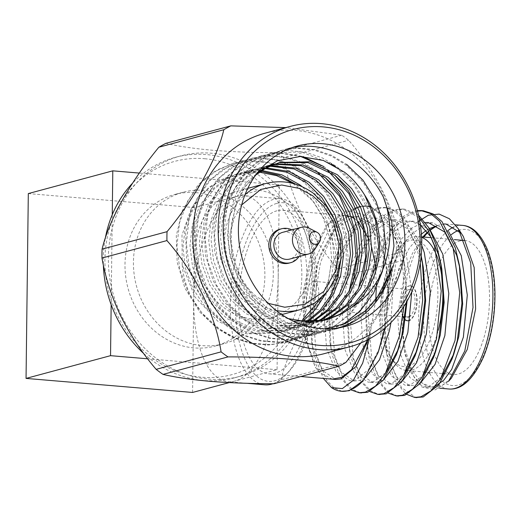 <?xml version="1.0" encoding="UTF-8"?>
<svg xmlns="http://www.w3.org/2000/svg" width="521" height="521" viewBox="0 0 521 521"><rect width="100%" height="100%" fill="white"/><g stroke="black" fill="none" stroke-linecap="round" stroke-linejoin="round"><path stroke-width="0.39" stroke-dasharray="2.6 1.95" d="M229.207 382.596L277.068 369.708L278.201 277.296A93.376 41.673 94.8 0 1 234.828 381.085A93.376 41.673 94.8 0 1 228.107 381.717A93.376 41.673 94.8 0 1 193.714 300.037A93.376 41.673 94.8 0 1 237.088 196.254A93.376 41.673 94.8 0 1 243.802 195.622A93.376 41.673 94.8 0 1 278.201 277.296L279.328 184.883L139.387 173.076M192.581 392.456L194.841 207.625L279.328 184.883M195.883 192.646A78.437 69.293 -105.1 0 1 264.186 264.14A78.437 69.293 -105.1 0 1 215.323 346.016A78.437 69.293 -105.1 0 1 128.023 288.289A78.437 69.293 -105.1 0 1 174.542 194.535A78.437 69.293 -105.1 0 1 195.883 192.646M111.162 304.661L112.256 214.678M277.068 369.708L147.671 358.8M28.31 193.578L194.841 207.625M272.887 383.736A93.376 41.673 -85.2 0 0 286.498 374.156A93.376 41.673 -85.2 0 0 314.117 295.257A93.376 41.673 -85.2 0 0 300.103 212.855A93.376 41.673 -85.2 0 0 280.441 198.709A93.376 41.673 -85.2 0 0 273.72 199.341A93.376 41.673 -85.2 0 0 230.575 295.707A93.376 41.673 -85.2 0 0 264.746 384.804M276.918 210.797A82.09 36.633 -85.2 0 0 238.983 295.511A82.09 36.633 -85.2 0 0 269.025 373.837A82.09 36.633 -85.2 0 0 312.424 295.12A82.09 36.633 -85.2 0 0 282.825 210.243A82.09 36.633 -85.2 0 0 276.918 210.797M277.009 203.32A89.638 40.006 94.8 0 1 302.33 216.293A89.638 40.006 94.8 0 1 315.785 295.4A89.638 40.006 94.8 0 1 289.272 371.141A89.638 40.006 94.8 0 1 235.837 318.748A89.638 40.006 94.8 0 1 277.009 203.32M332.268 379.158L319.607 372.561L315.029 366.732L304.153 335.661L302.701 294.3L311.063 253.76L326.986 224.948L340.2 216.156L346.107 215.596M375.706 300.383L370.783 329.682L367.728 339.77M349.734 216.306L351.18 216.827M354.801 218.807L358.279 221.685M368.959 239.159L371.597 247.143M374.501 260.656L375.055 264.492M375.439 267.748L376.338 282.48M376.357 285.703L376.331 287.918M204.33 190.373A78.437 69.293 74.9 0 0 182.988 192.262A78.437 69.293 74.9 0 0 136.469 286.009A78.437 69.293 74.9 0 0 223.77 343.736A78.437 69.293 74.9 0 0 272.633 261.868A78.437 69.293 74.9 0 0 204.33 190.373M368.243 339.503L370.783 329.682L369.311 338.93M384.602 328.438L388.132 294.013L385.625 260.441L377.119 232.112L363.606 214.535L347.201 210.621L330.49 221.125L313.316 251.343L303.945 293.232L304.681 335.635L315.218 367.045L319.607 372.561L308.074 346.778L305.137 307.631L312.151 265.808L327.65 232.542L337.68 221.946L347.891 216.788L354.241 216.274L370.718 225.775L382.635 249.012L386.348 264.583L385.625 260.441M448.685 231.65L432.879 222.903L426.53 223.424L408.243 236.632L393.212 264.961L400.46 246.531A93.376 41.673 -85.2 0 0 386.862 313.759L390.281 360.871L390.802 362.994M448.509 381.326L435.107 389.916L422.017 387.038L411.18 372.938L404.12 349.584L402.062 323.515L407.24 274.717L414.403 253.486L423.833 237.042M437.301 225.56L443.866 223.984M460.903 233.102L463.306 236.456M451.349 378.239L441.88 385.605L432.228 387.591L421.092 382.453L411.785 369.552L405.26 350.138L402.121 326.237L404.062 349.213L405.221 354.97L414.573 377.986L428.34 387.266L435.452 386.087M429.382 228.641L426.237 230.471M421.398 234.092L409.389 247.937L399.347 266.96L386.862 313.759M395.165 259.451L392.254 268.53L384.745 311.512L386.562 353.453L388.041 360.682L395.27 381.001L405.703 393.961M417.393 210.595L413.98 211.174L403.716 216.111L393.511 226.023L376.663 257.895L373.746 266.967L366.243 309.956L368.06 351.89L369.532 359.125L377.178 380.219L388.269 393.121M419.034 217.452L402.635 209.019L395.478 209.611L385.208 214.554L375.009 224.46L358.161 256.332L355.244 265.41L347.741 308.393L349.558 350.333L351.03 357.562L358.676 378.663L369.76 391.564M420.278 262.792L416.077 244.668L402.681 218.24L393.733 210.556L384.107 207.456L376.97 208.055L366.706 212.991L356.507 222.903L339.653 254.769L336.742 263.847L329.239 306.83L331.056 348.77L332.528 355.999L340.174 377.1L351.258 390.001M403.749 306.635L403.3 272.691L397.575 243.112L386.439 219.562L370.972 207.039M367.728 206.179L366.367 205.971M365.599 205.893L358.468 206.492L348.204 211.428L338.005 221.34L321.151 253.213L318.24 262.284L310.731 305.273L312.548 347.207L314.026 354.443L323.352 378.415M391.284 364.798L401.535 387.657L415.83 397.503M417.523 211.077L404.713 217.237L393.414 229.299L375.993 267.156L368.23 314.762L371.779 359.314L382.14 384.856L389.356 392.528L397.321 395.947M418.519 215.121L404.85 209.208L397.725 209.8L386.211 215.674L374.905 227.742L357.491 265.599L349.721 313.199L353.277 357.751L363.632 383.293L370.854 390.965L378.819 394.384M421.163 255.857L418.324 244.857L404.928 218.436L395.98 210.751L386.361 207.645L379.216 208.244L367.702 214.111L356.403 226.179L338.989 264.036L331.219 311.636L334.775 356.195L345.13 381.737L352.352 389.408L360.317 392.827M406.25 302.59L403.84 260.363L399.815 243.3L387.657 218.384L370.744 206.524M365.638 205.899L366.38 206.016M362.727 206.277L360.317 206.785M357.842 207.579L356.761 208.016M353.687 209.546L334.664 229.455L320.48 262.473L312.717 310.08L316.267 354.632L326.791 380.408L334.124 388.047L342.206 391.323M427.806 232.418L430.216 230.145M459.926 240.949A67.229 30.003 94.8 0 1 464.758 240.494A67.229 30.003 94.8 0 1 489.004 310.008A67.229 30.003 94.8 0 1 453.459 374.482A67.229 30.003 94.8 0 1 428.855 310.334A67.229 30.003 94.8 0 1 459.926 240.949M393.212 264.961L390.796 272.437L384.003 310.575L385.553 347.65L386.719 353.414L396.071 376.429L409.832 385.703L415.296 385.11L421.15 382.186M430.183 230.093L414.377 221.347L408.028 221.861L389.741 235.069L374.71 263.398L372.287 270.874L365.501 309.012L367.051 346.087L368.21 351.851L377.569 374.866L391.33 384.146L396.794 383.554L402.648 380.623M421.75 245.437L410.34 227.123L395.875 219.784L389.526 220.305L371.232 233.506L356.208 261.842L353.785 269.318L346.999 307.449L348.549 344.531L349.708 350.288L359.067 373.303L372.828 382.583L378.285 381.991L384.14 379.067M411.818 291.727L405.768 250.959L393.843 227.729L377.373 218.221L371.017 218.742L352.73 231.949L337.699 260.279L335.283 267.755L328.49 305.892L330.04 342.968L331.206 348.731L340.558 371.747L354.326 381.02L359.783 380.428L365.579 377.549M390.965 322.558L393.101 284.173L387.259 249.403L375.341 226.166L358.865 216.664L352.515 217.179L334.228 230.386L319.197 258.722L316.781 266.192L309.988 304.329L311.538 341.411L312.704 347.168L322.056 370.184L335.817 379.464M430.059 229.859L427.5 232.021M422.811 236.957L412.469 253.278L404.674 273.61L397.66 315.433L400.597 354.58L409.949 377.595L423.71 386.875L429.174 386.282L441.58 377.1M460.362 270.822L459.848 268.041M425.41 222.487L421.906 223.034L411.694 228.185L401.665 238.787L386.165 272.047L379.151 313.876L382.088 353.023L391.447 376.038L405.208 385.312L410.665 384.719L423.078 375.537M441.854 269.266L441.339 266.485M420.388 225.046L409.753 220.956L403.404 221.471L393.192 226.628L383.163 237.224L367.663 270.484L360.649 312.313L363.586 351.46L372.938 374.475L386.706 383.756L392.163 383.163L404.576 373.974M421.046 257.035L419.646 252.131L407.722 228.901L391.251 219.393L384.895 219.914L374.69 225.065L364.654 235.661L349.161 268.927L342.147 310.75L345.084 349.904L354.436 372.919L368.204 382.193L373.661 381.6L386.074 372.417M407.103 301.105L404.85 266.14L401.137 250.568L389.22 227.338L372.743 217.837L366.393 218.351L356.182 223.502L346.152 234.105L330.659 267.364L323.645 309.194L326.582 348.341L335.934 371.356L349.695 380.63L355.159 380.037L368.51 369.669L379.913 347.474M385.293 327.859L388.686 296.345L386.348 264.583M421.606 237.322A67.229 30.003 -85.2 0 0 418.129 236.56A67.229 30.003 -85.2 0 0 413.296 237.016A67.229 30.003 -85.2 0 0 402.473 244.232A67.229 30.003 -85.2 0 0 382.583 301.034A67.229 30.003 -85.2 0 0 392.671 360.369M393.238 361.203A67.229 30.003 -85.2 0 0 406.465 370.516M424.967 372.079L407.129 370.574A67.229 30.003 -85.2 0 0 438.239 330.399M403.176 316.638A17.558 7.835 94.8 0 1 401.958 298.272A17.558 7.835 94.8 0 1 409.363 285.899A17.558 7.835 94.8 0 1 410.626 285.782A17.558 7.835 94.8 0 1 417.093 301.275A17.558 7.835 94.8 0 1 410.079 320.161M405.449 319.803A17.558 7.835 94.8 0 1 404.758 319.139M392.28 359.483A63.497 28.336 94.8 0 1 390.444 356.931A63.497 28.336 94.8 0 1 380.916 300.897A63.497 28.336 94.8 0 1 399.692 247.247A63.497 28.336 94.8 0 1 409.916 240.435A63.497 28.336 94.8 0 1 437.887 293.453A63.497 28.336 94.8 0 1 410.301 365.462M408.64 366.048A63.497 28.336 94.8 0 1 393.427 360.832M402.844 316.612A17.558 7.835 94.8 0 1 401.626 298.246A17.558 7.835 94.8 0 1 409.031 285.873A17.558 7.835 94.8 0 1 410.294 285.755A17.558 7.835 94.8 0 1 416.761 300.838A17.558 7.835 94.8 0 1 410.118 319.901M405.423 320.011A17.558 7.835 94.8 0 1 404.719 319.419M405.051 316.801L407.656 317.015A13.82 6.167 94.8 0 1 402.596 303.834A13.82 6.167 94.8 0 1 408.985 289.572A13.82 6.167 94.8 0 1 409.981 289.474A13.82 6.167 94.8 0 1 415.061 300.441A13.82 6.167 94.8 0 1 410.659 315.667M312.73 281.451A13.82 6.167 94.8 0 1 313.72 281.36A13.82 6.167 94.8 0 1 318.709 295.648A13.82 6.167 94.8 0 1 311.402 308.901A13.82 6.167 94.8 0 1 306.341 295.713A13.82 6.167 94.8 0 1 312.73 281.451M143.633 353.44A114.138 100.84 74.9 0 0 152.985 361.079A114.138 100.84 74.9 0 0 234.743 377.758A114.138 100.84 74.9 0 0 305.847 258.624A114.138 100.84 74.9 0 0 206.453 154.581A114.138 100.84 74.9 0 0 175.401 157.329A114.138 100.84 74.9 0 0 132.562 183.164M105.216 238.696A114.138 100.84 74.9 0 0 103.353 264.863M158.052 359.718A114.138 100.84 74.9 0 0 239.81 376.396A114.138 100.84 74.9 0 0 307.507 239.966A114.138 100.84 74.9 0 0 180.468 155.961A114.138 100.84 74.9 0 0 109.091 245.567A114.138 100.84 74.9 0 0 158.052 359.718M204.714 158.729A110.406 97.538 -105.1 0 1 287.976 329.826A110.406 97.538 -105.1 0 1 117.453 315.439A110.406 97.538 -105.1 0 1 204.714 158.729M309.383 228.328A13.82 12.211 -105.1 0 1 311.07 229.377A13.82 12.211 -105.1 0 1 314.971 249.09M282.584 232.366A13.82 12.211 -105.1 0 1 292.483 234.385A13.82 12.211 -105.1 0 1 298.416 248.204A13.82 12.211 -105.1 0 1 289.767 259.054M291.819 229.878A17.558 15.506 -105.1 0 1 294.189 231.324A17.558 15.506 -105.1 0 1 299.002 256.566M289.051 263.118A17.558 15.506 74.9 0 0 300.031 249.331A17.558 15.506 74.9 0 0 292.496 231.78A17.558 15.506 74.9 0 0 279.927 229.214M283.899 200.787A65.366 57.746 -105.1 0 1 311.942 266.159A65.366 57.746 -105.1 0 1 271.063 317.465A65.366 57.746 -105.1 0 1 198.312 269.364A65.366 57.746 -105.1 0 1 237.081 191.233A65.366 57.746 -105.1 0 1 283.899 200.787M259.451 172.177L241.444 173.389L232.92 175.043L218.827 180.78L204.121 192.073L192.457 208.048L185.229 227.26L182.936 247.625L185.463 268.393L193.03 288.862L205.098 306.836L220.24 320.643L249.142 333.251L280.291 332.294L294.997 326.393L302.558 321.594M325.54 293.798L331.675 276.566L334.013 258.709L332.391 238.579L326.198 218.625L315.772 200.819L302.258 186.739M261.881 170.497L260.611 170.439M260.409 170.432L242.311 172.516L228.218 178.254L213.506 189.546L201.842 205.521L194.613 224.733L192.321 245.098L194.847 265.866L202.415 286.329L214.489 304.31L229.624 318.116L258.527 330.724L289.676 329.767L304.381 323.867L307.69 321.939M266.224 167.892L264.974 167.938M263.724 168.003L251.695 169.989L237.602 175.727L222.897 187.019L211.233 202.995L204.004 222.206L201.712 242.571L204.239 263.339L211.8 283.802L223.874 301.783L239.015 315.589L267.918 328.197L299.067 327.24L312.717 321.9M270.666 165.685L269.448 165.821M266.342 166.29L261.086 167.462L246.987 173.2L232.281 184.493L220.617 200.461L213.389 219.68L211.096 240.044L213.623 260.813L221.191 281.275L233.265 299.256L248.4 313.062L277.302 325.671L308.452 324.713L317.647 321.503M275.212 163.861L274.02 164.095M266.661 166.095L256.378 170.673L241.672 181.966L230.008 197.934L222.773 217.153L220.487 237.517L223.014 258.286L230.575 278.748L242.649 296.729L257.784 310.536L286.687 323.144L317.836 322.186L322.486 320.754M255.713 175.102L244.746 186.902L236.443 201.549L229.872 234.991L232.399 255.759L239.966 276.221L252.034 294.196L267.175 308.009L288.334 318.618M241.444 173.389L232.731 175.082L209.064 187.098L191.383 208.022L181.998 235.127L182.2 264.766L195.017 297.068L217.889 321.275L246.791 333.883L277.94 332.926L292.646 327.025L301.255 321.45M321.359 297.966L328.842 279.132L331.669 259.341L329.884 238.371L323.144 217.687L311.897 199.484L295.882 184.297M260.819 171.214L239.96 173.148L225.867 178.885L211.161 190.178L199.497 206.153L192.269 225.365L189.976 245.73L192.503 266.498L200.071 286.967L212.138 304.941L227.28 318.748L256.182 331.356L287.332 330.399L302.037 324.498L306.413 321.887M340.962 259.106L339.445 236.736L333.284 216.827M265.13 168.504L263.873 168.524M262.936 168.557L249.351 170.621L235.258 176.358L220.546 187.651L208.882 203.626L201.653 222.838L199.361 243.203L201.887 263.971L209.455 284.433L221.529 302.414L236.664 316.221L265.567 328.829L296.716 327.872L311.467 321.945M269.546 166.199L268.322 166.316M265.801 166.629L258.735 168.094L244.642 173.832L229.937 185.124L218.273 201.093L211.044 220.311L208.752 240.676L211.279 261.444L218.846 281.907L230.914 299.888L246.055 313.694L274.958 326.302L306.107 325.345L316.423 321.633M274.066 164.278L272.867 164.493M268.126 165.567L254.033 171.305L239.321 182.597L227.657 198.566L220.429 217.785L218.136 238.149L220.663 258.917L228.231 279.38L240.305 297.361L255.44 311.167L284.342 323.775L315.492 322.818L321.288 320.975M278.689 162.734L277.511 163.04M259.53 171.135L246.225 182.754L235.87 198.319L229.527 216.528L227.527 235.622L230.054 256.391L237.615 276.853L249.689 294.834L264.824 308.64L293.29 321.157M327.227 319.66L326.048 319.966M182.2 264.766C186.896 325.449 255.7 363.977 300.474 334.378C318.546 321.783 330.151 303.802 335.277 280.428L335.531 252.288L328.028 225.17L313.395 201.432L293.01 183.47M353.056 283.111L337.348 312.711L313.388 332.873L296.703 339.575L279.282 342.154L261.36 340.636L244.102 335.146L228.563 326.27L211.389 310.549L197.713 290.086L189.162 266.791L186.342 243.151L188.999 219.966L197.277 198.091L210.608 179.901L227.384 167.046L243.463 160.507L260.24 158.104L277.504 159.797L294.124 165.463L309.09 174.489L325.521 190.412L338.37 211.096L346.1 234.613L348.178 258.455L344.785 281.835L335.674 303.932L321.529 322.343L304.004 335.4L287.318 342.102L269.898 344.681L251.969 343.163L234.717 337.673L219.172 328.797L202.005 313.075L188.328 292.613L179.778 269.318L176.951 245.678L179.608 222.493L187.892 200.618L201.217 182.428L217.999 169.572L234.072 163.034L250.855 160.631L268.12 162.324L284.733 167.99L299.699 177.016C323.756 193.988 340.441 229.826 338.793 260.982C338.643 289.643 323.059 320.076 300.474 334.378M362.447 280.585L346.732 310.184L322.779 330.347L306.087 337.048L288.673 339.62L270.744 338.109L253.493 332.613L237.947 323.743L220.774 308.022L207.097 287.559L198.553 264.264L195.727 240.617L198.384 217.439L206.668 195.564L219.992 177.374L236.775 164.519L252.848 157.98L269.631 155.577L286.895 157.27L303.509 162.936L318.474 171.963L325.28 177.615M323.86 166.603L334.671 175.089M342.825 324.583L324.863 331.994L307.442 334.567L289.52 333.056L272.262 327.559L256.723 318.689L239.549 302.968L225.873 282.506L217.322 259.211L214.502 235.564L217.159 212.386L225.437 190.51L238.768 172.321L255.55 159.465L271.623 152.927L288.406 150.523L305.671 152.217L322.284 157.883L337.25 166.909L353.681 182.832L366.53 203.516L374.26 227.032L376.344 250.875L372.945 274.254L363.84 296.351L349.689 314.762L332.164 327.82L315.479 334.521L298.058 337.094L280.129 335.583L262.877 330.086L247.332 321.216L230.165 305.495L216.489 285.033L207.938 261.737L205.118 238.09L207.768 214.912L216.052 193.037L229.377 174.848L246.159 161.992L262.239 155.453L282.421 153.057L302.981 156.528M392.391 266.576L386.282 284.199L376.878 300.044L350.939 322.766L334.254 329.467L316.833 332.04L298.904 330.529L281.653 325.032L266.107 316.162L248.94 300.441L235.264 279.979L226.713 256.684L223.887 233.037L226.544 209.859L234.828 187.983L248.152 169.794L264.935 156.938L281.014 150.4L297.791 147.997L315.055 149.69L331.675 155.356L346.641 164.382M325.163 328.816L292.001 325L268.927 312.665L254.202 298.741L242.643 281.744L234.854 262.623L231.194 242.454L231.806 222.356L236.612 203.437L245.267 186.7L257.257 173.057M375.817 300.239L363.704 313.362L349.799 323.072L333.114 329.773L315.693 332.346L297.765 330.835L280.513 325.338L264.968 316.468L246.628 299.354L231.884 275.589L224.095 249.566L223.235 223.164L229.129 198.175L245 172.23L259.015 160.162L279.875 150.706L296.644 148.303L313.876 149.983L331.701 156.222L345.501 164.688L363.046 182.018L376.846 206.036L383.756 232.294L383.788 258.924L377.028 284.14L360.057 310.386L345.39 322.629L323.73 332.3L306.309 334.879L288.426 333.368L269.911 327.318L255.583 318.995L237.237 301.887L222.5 278.116L214.711 252.092L213.844 225.691L219.745 200.702L235.616 174.756L249.631 162.689L270.484 153.233L301.151 151.865L331.258 163.822M336.11 167.215L353.655 184.545L367.455 208.563L374.371 234.821L374.404 261.451L367.644 286.667L350.666 312.913L336.006 325.156L314.339 334.827L296.918 337.406L279.035 335.902L260.526 329.845L246.192 321.522L227.853 304.414L213.109 280.643L205.32 254.619L204.46 228.218L210.354 203.229L226.225 177.283L240.246 165.216L261.099 155.759L280.467 153.35L300.702 156.482M319.008 164.571L327.637 170.439M358.533 288.536L346.875 308.881L333.512 322.655L304.954 337.354L287.533 339.933L269.65 338.429L251.135 332.378L236.808 324.049L218.462 306.941L203.724 283.17L195.935 257.146L195.075 230.744L200.969 205.756L216.84 179.817L230.855 167.742L251.715 158.286L268.484 155.883L285.71 157.57L303.541 163.802L318.246 172.965M349.142 291.063L337.484 311.408L324.121 325.182L295.563 339.881L278.142 342.46L260.259 340.955L241.751 334.905L227.423 326.576L209.077 309.467L194.333 285.697L186.551 259.673L185.684 233.271L191.578 208.283L207.449 182.343L221.471 170.269L242.324 160.813L259.1 158.41L276.325 160.097L294.15 166.329L307.95 174.795L325.495 192.125L339.295 216.143L346.204 242.402L346.244 269.031L339.484 294.248L322.506 320.493L307.846 332.737L286.179 342.408L268.758 344.987L250.875 343.482L232.366 337.432L218.032 329.103L199.686 311.994L184.948 288.224L177.16 262.2L176.3 235.798L182.194 210.81L198.065 184.87L212.08 172.796L232.939 163.34L249.709 160.943L266.941 162.624L284.766 168.856L298.559 177.322L313.792 191.8L331.682 223.346L337.497 252.19L335.277 280.428M292.366 147.541A93.376 82.494 74.9 0 0 287.247 148.719A93.376 82.494 74.9 0 0 228.856 222.024A93.376 82.494 74.9 0 0 268.914 315.407A93.376 82.494 74.9 0 0 335.798 329.051A93.376 82.494 74.9 0 0 340.819 327.507M324.296 353.648A114.138 100.84 74.9 0 0 395.68 264.049A114.138 100.84 74.9 0 0 346.712 149.898A114.138 100.84 74.9 0 0 264.955 133.22M360.727 343.046L387.767 299.503L402.674 260.454A132.256 116.841 -105.1 0 0 402.779 251.552C396.956 214.046 376.24 171.65 348.627 140.26A132.256 116.841 -105.1 0 0 345.215 137.681A132.256 116.841 -105.1 0 0 341.73 135.226L285.749 127.619M345.911 362.395L280.962 379.881A132.256 116.841 -105.1 0 1 273.955 383.743M280.962 379.881C287.722 351.056 308.92 312.88 337.725 277.94L402.674 260.454M402.779 251.552L337.829 269.038A132.256 116.841 -105.1 0 1 337.725 277.94M337.829 269.038C323.971 252.867 312.17 235.101 302.414 215.733C293.219 196.222 286.967 176.893 283.671 157.746L348.627 140.26M341.73 135.226L276.781 152.712A132.256 116.841 -105.1 0 1 283.671 157.746M276.781 152.712C253.948 152.653 232.692 151.852 213.03 150.295C193.91 148.589 178.189 146.277 165.86 143.353M462.681 225.411A82.09 36.633 -85.2 0 0 456.774 225.964A82.09 36.633 -85.2 0 0 454.162 226.869M448.08 230.542A82.09 36.633 -85.2 0 0 420.232 295.348A82.09 36.633 -85.2 0 0 429.187 372.437M429.675 373.355A82.09 36.633 -85.2 0 0 448.881 389.005M458.532 230.425A78.352 34.966 94.8 0 1 460.056 229.943A78.352 34.966 94.8 0 1 490.775 331.877A78.352 34.966 94.8 0 1 431.193 364.264A78.352 34.966 94.8 0 1 451.219 234.743M268.146 303.32L256.365 296.67L243.431 283.906L232.548 262.532L230.126 233.428L234.085 218.325L241.659 204.935M265.808 183.503A65.366 57.746 -105.1 0 1 312.626 193.057A65.366 57.746 -105.1 0 1 340.669 258.423A65.366 57.746 -105.1 0 1 299.796 309.735M276.182 310.49A65.366 57.746 -105.1 0 1 227.039 261.633A65.366 57.746 -105.1 0 1 245.007 194.698M280.441 198.709L243.802 195.622M246.83 383.293L228.107 381.717M302.33 216.293L300.103 212.855M289.272 371.141L286.498 374.156M269.025 373.837L300.806 376.52M282.825 210.243L346.107 215.577M182.988 192.262L174.542 194.535M223.77 343.736L215.323 346.016M326.98 224.942L330.49 221.125M384.14 207.456L386.387 207.645M402.642 209.019L404.889 209.208M432.228 387.598L439.75 388.236M446.028 224.004L455.465 224.805M428.34 387.266L423.71 386.875M432.879 222.903L428.255 222.513M409.832 385.703L405.208 385.312M414.377 221.347L409.753 220.956M391.33 384.146L386.706 383.756M395.875 219.784L391.251 219.393M372.828 382.583L368.204 382.193M377.373 218.221L372.743 217.837M354.326 381.02L349.695 380.63M358.865 216.664L354.241 216.274M404.055 349.213L404.12 349.584M385.553 347.65L386.562 353.453M374.71 263.398L376.663 257.895M367.051 346.087L368.06 351.89M356.208 261.842L358.161 256.332M348.549 344.531L349.558 350.333M337.699 260.279L339.653 254.769M330.04 342.968L331.056 348.77M319.197 258.722L321.151 253.213M311.538 341.411L312.548 347.207M403.84 260.363L404.85 266.14M378.454 351.577L378.122 352.515M425.631 372.137L443.469 373.642M444.133 373.694L453.459 374.482M418.129 236.56L421.58 236.853M431.297 237.674L454.423 239.627M464.354 240.461L464.758 240.494M390.444 356.931L392.209 359.653M399.692 247.247L402.473 244.232M407.344 320.741L407.676 320.767M410.294 285.755L410.626 285.782M311.402 308.901L402.805 316.612M313.72 281.36L409.981 289.474M234.743 377.758L239.81 376.396M175.401 157.329L180.468 155.961M247.781 188.355L237.081 191.233M281.763 314.586L271.063 317.465M280.291 332.294L277.94 332.926M242.311 172.516L239.96 173.148M289.676 329.767L287.332 330.399M251.695 169.989L249.351 170.621M299.067 327.24L296.716 327.872M261.086 167.462L258.735 168.094M308.452 324.713L306.107 325.345M317.836 322.186L315.492 322.818M333.114 329.773L334.254 329.467M335.798 329.051L345.937 326.322M287.247 148.719L297.387 145.991M323.73 332.3L324.863 331.994M279.875 150.706L281.014 150.4M314.339 334.827L315.479 334.521M270.484 153.233L271.623 152.927M304.954 337.354L306.087 337.048M261.099 155.759L262.239 155.453M295.563 339.881L296.703 339.575M251.715 158.286L252.848 157.98M286.179 342.408L287.318 342.102M242.324 160.813L243.463 160.507M232.939 163.34L234.072 163.034"/><path stroke-width="0.78" d="M147.671 358.8L110.537 355.667L26.05 378.409L192.581 392.456L229.207 382.596M139.387 173.076L112.796 170.836L28.31 193.578L26.05 378.409M110.537 355.667L111.162 304.661M112.256 214.678L112.796 170.836M246.83 383.293L264.746 384.804A93.376 41.673 -85.2 0 0 272.887 383.736M367.728 339.77L351.538 369.708L341.893 377.243L332.268 379.158L300.806 376.52M346.107 215.596L349.734 216.306M351.18 216.827L354.801 218.807M358.279 221.685L368.959 239.159M371.597 247.143L374.501 260.656M375.055 264.492L375.439 267.748M376.338 282.48L376.357 285.703M376.331 287.918L375.706 300.383M369.311 338.93L362.688 363.111L353.329 380.31L342.349 388.594L331.499 387.585A93.376 41.673 94.8 0 0 341.424 391.271L349.207 390.73L363.384 380.395A93.376 41.673 94.8 0 1 341.424 391.271M363.384 380.395L378.129 352.515L384.602 328.438M417.666 221.913L428.399 215.206L439.144 214.098L449.369 218.742L458.402 228.875L470.71 262.838L473.022 307.494L464.797 350.952L448.509 381.326L451.349 378.239L467.272 349.422L475.627 308.881L474.175 267.52L463.306 236.456M430.216 230.145L437.301 225.56M443.866 223.984L446.022 224.03L460.903 233.102M430.059 229.859L436.279 226.036L429.382 228.641M426.237 230.471L421.398 234.092M405.703 393.961L414.723 397.451L420.975 396.781L431.03 390.789L440.707 378.585L455.035 340.467L459.717 292.607L453.081 247.794L439.678 221.353L430.724 213.669L421.092 210.575L417.393 210.595M388.269 393.121L396.227 395.895L402.473 395.224L412.521 389.226L422.199 377.022L436.533 338.904L441.215 291.044L434.579 246.231L427.917 229.872L419.034 217.452M369.76 391.564L377.692 394.332L383.964 393.661L394.019 387.663L403.697 375.465L418.031 337.348L422.648 300.454L420.278 262.792M351.258 390.001L359.23 392.775L365.462 392.098L375.517 386.107L385.195 373.902L399.529 335.785L403.749 306.635M370.972 207.039L367.728 206.179M366.367 205.971L365.599 205.893M323.352 378.415L331.499 387.585M390.802 362.994L391.284 364.798M415.83 397.503L423.221 396.969L438.747 384.96L451.967 359.23L457.282 340.656L461.919 303.17L459.353 265.046L455.328 247.983L441.945 221.568L433.003 213.884L423.391 210.771L417.523 211.077M397.321 395.947L404.713 395.413L420.245 383.397L433.465 357.667L438.78 339.093L443.417 301.613L440.851 263.483L436.826 246.42L429.063 228.068L418.519 215.121M378.819 394.384L386.211 393.85L401.737 381.834L414.963 356.11L420.278 337.536L424.915 300.05L422.342 261.92L421.163 255.857M360.317 392.827L367.709 392.287L383.235 380.278L396.461 354.547L401.776 335.973L406.25 302.59M370.744 206.524L367.878 206.088M366.38 206.016L362.727 206.277M360.317 206.785L357.842 207.579M356.761 208.016L353.687 209.546M342.206 391.323L342.961 391.401M423.833 237.042L427.806 232.418M435.452 386.087L443.794 380.187L451.707 369.369L463.371 337.139L467.298 295.049L461.274 255.642L448.685 231.65M421.15 382.186L435.028 364.4L444.862 335.576L448.796 293.492L442.772 254.085L430.183 230.093M402.648 380.623L416.526 362.837L426.36 334.02L430.287 291.929L424.27 252.522L421.75 245.437M384.14 379.067L398.024 361.274L407.858 332.457L411.818 291.727M365.579 377.549L379.49 359.77L389.356 330.894L390.965 322.558M332.268 379.164L335.817 379.464L341.281 378.871L356.227 366.309L368.243 339.503M427.5 232.021L422.811 236.957M441.58 377.1L453.928 353.713L458.74 336.748L462.668 304.108L460.362 270.822L459.353 265.046M459.848 268.041L456.65 255.251L444.732 232.021L428.255 222.513L425.41 222.487M423.078 375.537L435.426 352.157L440.238 335.185L444.159 302.545L441.854 269.266L440.851 263.483M441.339 266.485L438.148 253.694L430.639 236.573L420.388 225.046M404.576 373.974L416.917 350.594L421.736 333.629L425.657 300.982L423.352 267.703L421.046 257.035M386.074 372.417L398.415 349.031L403.228 332.066L407.103 301.105M378.454 351.577L385.293 327.859M392.209 359.653L392.671 360.369A67.229 30.003 -85.2 0 0 393.238 361.203M406.465 370.516A67.229 30.003 -85.2 0 0 406.829 370.548A67.229 30.003 -85.2 0 0 407.129 370.568L406.829 370.548M438.239 330.399A67.229 30.003 -85.2 0 0 421.606 237.322M410.079 320.161A17.558 7.835 94.8 0 1 407.676 320.767A17.558 7.835 94.8 0 1 405.449 319.803M404.758 319.139A17.558 7.835 94.8 0 1 403.176 316.638M410.301 365.462A63.497 28.336 94.8 0 1 408.64 366.048M393.427 360.832A63.497 28.336 94.8 0 1 392.28 359.483M410.118 319.901A17.558 7.835 94.8 0 1 407.344 320.741A17.558 7.835 94.8 0 1 405.423 320.011M404.719 319.419A17.558 7.835 94.8 0 1 402.844 316.612M410.659 315.667A13.82 6.167 94.8 0 1 407.656 317.015M132.562 183.164A114.138 100.84 74.9 0 0 105.216 238.696M103.353 264.863A114.138 100.84 74.9 0 0 143.633 353.44M317.803 232.77A6.35 5.607 -105.1 0 1 319.594 241.829A6.35 5.607 -105.1 0 1 312.066 243.222A6.35 5.607 -105.1 0 1 309.813 234.86A6.35 5.607 -105.1 0 1 317.022 232.288A6.35 5.607 -105.1 0 1 317.803 232.77M319.594 241.829L314.971 249.09A13.82 12.211 -105.1 0 1 308.36 254.053A13.82 12.211 -105.1 0 1 292.978 243.88A13.82 12.211 -105.1 0 1 301.171 227.358A13.82 12.211 -105.1 0 1 309.383 228.328L317.022 232.288M308.36 254.053L289.767 259.054A13.82 12.211 -105.1 0 1 274.391 248.882A13.82 12.211 -105.1 0 1 282.584 232.366L301.171 227.358M299.002 256.566A17.558 15.506 -105.1 0 1 290.744 262.662A17.558 15.506 -105.1 0 1 271.2 249.741A17.558 15.506 -105.1 0 1 281.614 228.758A17.558 15.506 -105.1 0 1 291.819 229.878M281.614 228.758L279.927 229.214A17.558 15.506 74.9 0 0 269.513 250.197A17.558 15.506 74.9 0 0 289.051 263.118L290.744 262.662M302.558 321.594L315.485 309.422L325.54 293.798M302.258 186.739L299.842 184.851L281.9 174.848L261.881 170.497M307.69 321.939L321.978 310.177L333.362 294.313L340.649 275.7L343.404 256.182L341.62 235.212L334.873 214.528L323.626 196.326L309.233 182.324L288.868 171.442L266.224 167.892M264.974 167.938L263.724 168.003M312.717 321.9L329.22 309.852L341.704 293.655L349.76 274.215L352.789 253.655L351.004 232.685L344.264 212.001L333.017 193.799L318.618 179.797L295.837 168.133L270.666 165.685M269.448 165.821L266.342 166.29M317.647 321.503L323.157 318.813L338.604 307.325L351.095 291.128L359.145 271.688L362.18 251.129L360.395 230.158L353.648 209.475L342.401 191.272L328.009 177.27L302.786 164.923L275.212 163.861M274.02 164.095L266.661 166.095M322.486 320.754L332.548 316.286L347.989 304.798L360.48 288.601L368.536 269.162L371.564 248.602L369.78 227.631L363.039 206.941L351.792 188.745L337.393 174.743L309.702 161.803L279.855 162.409L265.762 168.146L255.713 175.102M288.334 318.618L307.924 321.945L327.227 319.66L341.932 313.759L351.571 307.383A82.077 72.517 74.9 0 0 364.687 195.095C359.041 185.919 352.339 178.299 344.589 172.256L323.398 160.481L300.239 156.489L277.413 160.781L257.257 173.057M301.255 321.45L321.359 297.966M295.882 184.297L279.217 175.349L260.819 171.214M306.413 321.887L319.94 310.477L330.789 295.361L337.934 277.706L340.962 259.106M333.284 216.827L321.828 197.648L306.882 182.956L287.123 172.282L265.13 168.504M263.873 168.524L262.936 168.557M311.467 321.945L326.901 310.451L339.373 294.261L347.416 274.834L350.444 254.287L348.66 233.317L341.919 212.633L330.666 194.431L316.273 180.429L294.091 168.954L269.546 166.199M268.322 166.316L265.801 166.629M316.423 321.633L320.812 319.445L336.26 307.957L348.744 291.76L356.8 272.32L359.829 251.76L358.044 230.79L351.304 210.106L340.057 191.904L325.658 177.902L301.047 165.717L274.066 164.278M272.867 164.493L270.471 164.936M321.288 320.975L330.197 316.918L345.644 305.43L358.135 289.233L366.185 269.793L369.22 249.233L367.435 228.263L360.688 207.573L349.441 189.377L335.049 175.375L307.976 162.578L278.689 162.734M279.855 162.409L263.418 168.778L259.53 171.135M293.29 321.157L324.876 320.291M326.048 319.966L339.588 314.391L355.035 302.903L367.52 286.706L375.576 267.266L378.604 246.707L375.537 220.207L364.687 195.095M325.28 177.615L339.178 193.597L349.728 213.076L355.941 234.476L357.569 255.928L353.056 283.111M334.671 175.089L348.569 191.07L359.112 210.549L365.325 231.949L366.953 253.401L362.447 280.585M302.981 156.528L323.86 166.603M346.641 164.382L363.065 180.305L375.921 200.989L383.645 224.505L385.729 248.348L382.44 271.33L373.629 293.115L359.907 311.408L342.825 324.583M340.819 327.507A93.376 82.494 74.9 0 0 392.391 266.576L382.212 291.011L365.996 310.581L345.189 323.639L325.163 328.816M293.01 183.47L276.716 175.655L259.451 172.177M351.571 307.383C386.308 286.797 398.812 236.541 383.371 197.094L391.707 221.386L393.974 246.127L389.07 274.541L375.817 300.239M331.258 163.822L336.11 167.215M300.702 156.482L319.008 164.571M327.637 170.439L348.927 193.604L363.176 227.286L365.664 257.159L358.533 288.536M318.246 172.965L339.542 196.13L353.785 229.813L356.279 259.686L349.142 291.063M383.371 197.094A93.376 82.494 74.9 0 0 292.366 147.541M279.054 312.678A93.376 82.494 -105.1 0 1 238.996 219.295A93.376 82.494 -105.1 0 1 297.387 145.991A93.376 82.494 -105.1 0 1 401.32 214.711A93.376 82.494 -105.1 0 1 345.937 326.322A93.376 82.494 -105.1 0 1 279.054 312.678M372.046 145.678A110.406 97.538 -105.1 0 1 369.734 334.938A110.406 97.538 -105.1 0 1 223.209 227.853A110.406 97.538 -105.1 0 1 372.046 145.678M372.059 143.073A114.138 100.84 74.9 0 0 290.301 126.395A114.138 100.84 74.9 0 0 222.604 262.825A114.138 100.84 74.9 0 0 349.643 346.823A114.138 100.84 74.9 0 0 421.02 257.224A114.138 100.84 74.9 0 0 372.059 143.073M290.301 126.395L264.955 133.22A114.138 100.84 74.9 0 0 197.257 269.65A114.138 100.84 74.9 0 0 324.296 353.648L349.643 346.823M285.749 127.619L230.81 125.867A132.256 116.841 -105.1 0 0 223.809 129.736C217.172 158.423 195.473 197.296 167.046 231.669A132.256 116.841 -105.1 0 0 166.935 240.578C194.73 272.164 215.31 314.599 221.093 351.864A132.256 116.841 -105.1 0 0 227.99 356.905C273.401 356.852 315.609 360.428 338.91 366.263A132.256 116.841 -105.1 0 0 345.911 362.395L360.727 343.046M166.935 240.578L101.986 258.058C105.249 277.081 111.474 296.358 120.644 315.876C130.367 335.25 142.2 353.075 156.144 369.35A132.256 116.841 74.9 0 0 159.556 371.935A132.256 116.841 74.9 0 0 163.034 374.391C175.277 377.295 190.946 379.601 210.035 381.313C229.67 382.876 250.979 383.69 273.955 383.743L338.91 366.263M223.809 129.736L158.859 147.222A132.256 116.841 -105.1 0 1 165.86 143.353L230.81 125.867M158.859 147.222C130.243 181.927 108.902 220.142 102.09 249.155L167.046 231.669M101.986 258.058A132.256 116.841 -105.1 0 1 102.09 249.155M156.144 369.35L221.093 351.864M227.99 356.905L163.034 374.391M454.162 226.869A82.09 36.633 -85.2 0 0 448.08 230.542M429.187 372.437A82.09 36.633 -85.2 0 0 429.675 373.355M439.75 388.236L448.881 389.005A82.09 36.633 -85.2 0 0 492.28 310.288A82.09 36.633 -85.2 0 0 462.681 225.411L455.465 224.805M451.219 234.743A78.352 34.966 94.8 0 1 458.532 230.425M241.659 204.935L260.787 189.436L281.692 185.001L299.445 188.452L312.613 195.662L323.437 205.788L333.414 221.744L339.178 243.919L336.546 269.35L323.873 291.473L304.648 304.355L284.766 307.234L268.146 303.32M245.007 194.698A65.366 57.746 -105.1 0 1 265.808 183.503C282.408 179.38 298.181 182.578 313.128 193.096L326.133 205.71L335.596 221.731L340.708 239.823L341.034 258.481L336.54 276.156L327.618 291.363L315.01 302.864L299.79 309.735A65.366 57.746 -105.1 0 1 276.182 310.49M463.312 236.449L458.402 228.875M359.197 392.769L361.437 392.958M377.692 394.332L379.946 394.521M396.201 395.888L398.441 396.077M414.703 397.451L416.95 397.64M421.15 210.582L423.391 210.771M451.967 359.23L453.928 353.713M433.465 357.667L435.419 352.157M414.963 356.11L416.917 350.594M422.342 261.92L423.352 267.703M396.461 354.547L398.415 349.037M448.881 389.005C461.762 390.014 473.276 379.418 483.416 357.217C491.296 338.005 495.145 316.514 494.95 292.743C494.605 275.765 492.026 261.242 487.22 249.175C480.688 234.059 472.508 226.14 462.681 225.411M424.967 372.079L425.631 372.137M443.469 373.642L444.133 373.694M421.58 236.853L431.297 237.674M454.423 239.627L464.354 240.461M402.805 316.612L405.051 316.801M265.808 183.503L247.781 188.355M299.79 309.735L281.763 314.586"/></g></svg>
